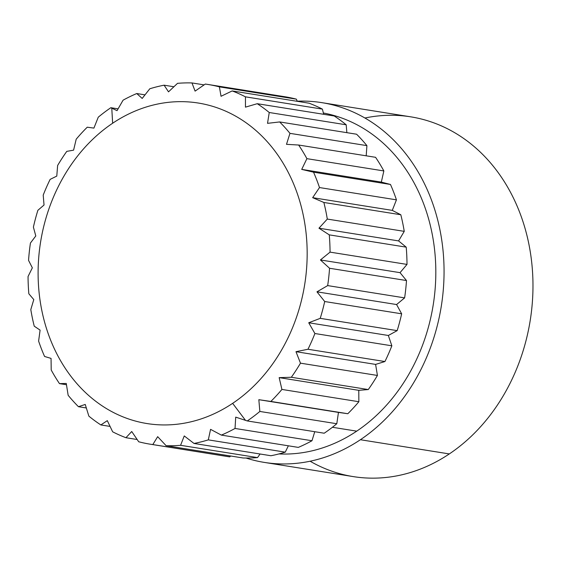 <?xml version="1.0" encoding="UTF-8"?>
<svg xmlns="http://www.w3.org/2000/svg" width="561" height="561" viewBox="0 0 561 561"><rect width="100%" height="100%" fill="white"/><g stroke="black" fill="none" stroke-linecap="round" stroke-linejoin="round"><path stroke-width="0.84" d="M310.114 461.226A182.164 150.131 -80.9 0 0 449.319 453.926A182.164 150.131 -80.9 0 0 526.772 234.8A182.164 150.131 -80.9 0 0 364.909 118.013M321.769 102.635L410.694 116.828A182.164 150.131 99.1 0 1 531.597 261.384A182.164 150.131 99.1 0 1 449.319 453.926A182.164 150.131 99.1 0 1 353.255 476.605L264.329 462.411A182.164 150.131 -80.9 0 0 360.393 439.726L449.319 453.926L360.393 439.726A182.164 150.131 -80.9 0 0 442.678 247.191A182.164 150.131 -80.9 0 0 321.769 102.635A182.164 150.131 -80.9 0 0 297.239 101.183A182.164 150.131 99.1 0 1 440.511 232.766A182.164 150.131 99.1 0 1 360.393 439.726A182.164 150.131 99.1 0 1 246.034 458.042A182.164 150.131 -80.9 0 0 264.329 462.411M278.964 453.94A172.227 141.94 -80.9 0 0 356.719 431.15A172.227 141.94 -80.9 0 0 434.726 251.019A172.227 141.94 -80.9 0 0 323.367 112.992A172.227 141.94 99.1 0 1 434.726 251.019A172.227 141.94 99.1 0 1 356.719 431.15A172.227 141.94 99.1 0 1 278.964 453.94M332.4 427.272L356.719 431.15L332.4 427.272M207.773 84.431A182.164 150.131 -80.9 0 0 205.291 84.066A182.164 150.131 99.1 0 1 219.4 86.864A182.164 150.131 -80.9 0 0 207.773 84.431L284.722 96.716A182.164 150.131 99.1 0 1 296.348 99.15L297.302 101.324L296.348 99.15L219.4 86.864L221.034 96.282L232.17 90.931A182.164 150.131 99.1 0 1 245.452 96.836L245.452 107.144L257.24 103.701A182.164 150.131 99.1 0 1 269.245 112.509L267.527 123.343L279.644 121.94A182.164 150.131 99.1 0 1 289.96 133.35L286.496 144.331L298.627 145.026A182.164 150.131 99.1 0 1 306.902 158.658L301.713 169.394L313.536 172.178A182.164 150.131 99.1 0 1 319.497 187.556L312.659 197.668L323.865 202.465A182.164 150.131 99.1 0 1 327.301 219.071L318.964 228.201L329.265 234.863A182.164 150.131 99.1 0 1 330.057 252.127L320.422 259.953L329.552 268.263A182.164 150.131 99.1 0 1 327.673 285.598L316.965 291.832L324.707 301.523A182.164 150.131 99.1 0 1 320.226 318.346L308.725 322.764L314.903 333.522A182.164 150.131 99.1 0 1 307.975 349.258L295.984 351.691L300.479 363.163A182.164 150.131 99.1 0 1 291.327 377.273L279.161 377.63L281.917 389.439A182.164 150.131 99.1 0 1 270.865 401.438L258.838 399.691L259.848 411.451A182.164 150.131 99.1 0 1 247.268 420.939L324.216 433.218A182.164 150.131 -80.9 0 0 336.796 423.737L338.458 412.405L347.813 413.723A182.164 150.131 -80.9 0 0 358.865 401.725L358.781 390.337L368.275 389.551A182.164 150.131 -80.9 0 0 377.427 375.449L375.604 364.405L384.923 361.536A182.164 150.131 -80.9 0 0 391.851 345.807L388.345 335.478L397.174 330.632A182.164 150.131 -80.9 0 0 401.655 313.809L396.585 304.546L404.621 297.884A182.164 150.131 -80.9 0 0 406.494 280.542L400.042 272.66L407.005 264.413A182.164 150.131 -80.9 0 0 406.213 247.149L398.591 240.914L404.25 231.356A182.164 150.131 -80.9 0 0 400.813 214.751L392.279 210.382L396.438 199.842A182.164 150.131 -80.9 0 0 390.484 184.464L381.333 182.101L383.85 170.944A182.164 150.131 -80.9 0 0 375.575 157.311A182.164 150.131 99.1 0 1 383.85 170.944L381.333 182.101L390.484 184.464A182.164 150.131 99.1 0 1 396.438 199.842L392.279 210.382L400.813 214.751A182.164 150.131 99.1 0 1 404.25 231.356L398.591 240.914L406.213 247.149L329.265 234.863L318.964 228.201L398.591 240.914L318.964 228.201L327.301 219.071L404.25 231.356L327.301 219.071A182.164 150.131 -80.9 0 0 323.865 202.465L400.813 214.751L323.865 202.465L312.659 197.668L392.279 210.382L312.659 197.668L319.497 187.556L396.438 199.842L319.497 187.556A182.164 150.131 -80.9 0 0 313.536 172.178L390.484 184.464L313.536 172.178L301.713 169.394L381.333 182.101L301.713 169.394L306.902 158.658L383.85 170.944L306.902 158.658A182.164 150.131 -80.9 0 0 298.627 145.026L375.575 157.311L298.627 145.026L286.496 144.331L289.96 133.35L366.908 145.636A182.164 150.131 -80.9 0 0 356.593 134.219A182.164 150.131 99.1 0 1 366.908 145.636L366.2 155.811L366.908 145.636L289.96 133.35A182.164 150.131 -80.9 0 0 279.644 121.94L356.593 134.219L279.644 121.94L267.527 123.343L269.245 112.509L346.193 124.794A182.164 150.131 -80.9 0 0 334.188 115.98A182.164 150.131 99.1 0 1 346.193 124.794L346.859 132.669L346.193 124.794L269.245 112.509A182.164 150.131 -80.9 0 0 257.24 103.701L334.188 115.98L257.24 103.701L245.452 107.144L245.452 96.836L322.4 109.122A182.164 150.131 -80.9 0 0 309.118 103.21A182.164 150.131 99.1 0 1 322.4 109.122L323.69 114.311L322.4 109.122L245.452 96.836A182.164 150.131 -80.9 0 0 232.17 90.931L309.118 103.21L232.17 90.931L221.034 96.282L219.4 86.864L296.348 99.15A182.164 150.131 -80.9 0 0 282.239 96.345M224.807 456.072A182.164 150.131 -80.9 0 0 229.765 456.864L230.634 456.002L229.765 456.864A182.164 150.131 99.1 0 1 227.282 456.493L150.334 444.207A182.164 150.131 -80.9 0 0 152.816 444.578L229.765 456.864L152.816 444.578L157.669 436.668L166.133 445.7L243.081 457.986A182.164 150.131 -80.9 0 0 257.534 457.594L260.08 454.003L257.534 457.594A182.164 150.131 99.1 0 1 243.081 457.986L166.133 445.7A182.164 150.131 -80.9 0 0 180.586 445.308L257.534 457.594L180.586 445.308L184.253 435.939L193.994 443.449L270.942 455.735A182.164 150.131 -80.9 0 0 285.254 452.152L288.361 445.799L285.254 452.152A182.164 150.131 99.1 0 1 270.942 455.735L193.994 443.449A182.164 150.131 -80.9 0 0 208.306 439.873L285.254 452.152L208.306 439.873L210.564 429.354L221.357 435.105L298.298 447.39A182.164 150.131 -80.9 0 0 311.979 440.743L314.756 431.711L311.979 440.743A182.164 150.131 99.1 0 1 298.298 447.39L221.357 435.105A182.164 150.131 -80.9 0 0 235.031 428.457L311.979 440.743L235.031 428.457L235.711 417.132L245.508 420.357L232.633 403.352A162.29 133.749 -80.9 0 0 293.052 182.591A162.29 133.749 -80.9 0 0 112.642 123.238L111.772 108.154L117.046 110.657L123.076 100.188L117.046 110.657L110.84 107.705L118.069 108.862L110.84 107.705L111.772 108.154L112.642 123.238A162.29 133.749 99.1 0 1 293.052 182.591A162.29 133.749 99.1 0 1 232.633 403.352A162.29 133.749 99.1 0 1 52.222 344.005A162.29 133.749 99.1 0 1 112.642 123.238A162.29 133.749 -80.9 0 0 52.222 344.005A162.29 133.749 -80.9 0 0 232.633 403.352L245.508 420.357L247.268 420.939L235.711 417.132L235.031 428.457A182.164 150.131 99.1 0 1 221.357 435.105L210.564 429.354L208.306 439.873A182.164 150.131 99.1 0 1 193.994 443.449L184.253 435.939L180.586 445.308A182.164 150.131 99.1 0 1 166.133 445.7L157.669 436.668L152.816 444.578A182.164 150.131 99.1 0 1 138.707 441.773A182.164 150.131 -80.9 0 0 150.334 444.207M205.291 84.066L195.088 91.12L191.974 82.937L204.106 84.879L191.974 82.937A182.164 150.131 -80.9 0 0 177.521 83.337L168.51 91.85L164.107 85.188L173.889 86.752L164.107 85.188A182.164 150.131 -80.9 0 0 149.801 88.771L142.192 98.434L136.751 93.54L144.997 94.858L136.751 93.54A182.164 150.131 -80.9 0 0 123.076 100.188A182.164 150.131 99.1 0 1 136.751 93.54L142.192 98.434L149.801 88.771A182.164 150.131 99.1 0 1 164.107 85.188L168.51 91.85L177.521 83.337A182.164 150.131 99.1 0 1 191.974 82.937L195.088 91.12L205.291 84.066M347.813 413.723L270.865 401.438A182.164 150.131 -80.9 0 0 281.917 389.439L358.865 401.725A182.164 150.131 99.1 0 1 347.813 413.723M358.781 390.337L358.865 401.725L281.917 389.439L279.161 377.63L358.781 390.337L279.161 377.63L291.327 377.273L368.275 389.551L358.781 390.337M300.479 363.163L377.427 375.449A182.164 150.131 99.1 0 1 368.275 389.551L291.327 377.273A182.164 150.131 -80.9 0 0 300.479 363.163L295.984 351.691L375.604 364.405L377.427 375.449L300.479 363.163M384.923 361.536L375.604 364.405L295.984 351.691L307.975 349.258L384.923 361.536L307.975 349.258A182.164 150.131 -80.9 0 0 314.903 333.522L391.851 345.807A182.164 150.131 99.1 0 1 384.923 361.536M388.345 335.478L391.851 345.807L314.903 333.522L308.725 322.764L388.345 335.478L308.725 322.764L320.226 318.346L397.174 330.632L388.345 335.478M324.707 301.523L401.655 313.809A182.164 150.131 99.1 0 1 397.174 330.632L320.226 318.346A182.164 150.131 -80.9 0 0 324.707 301.523L316.965 291.832L396.585 304.546L401.655 313.809L324.707 301.523M404.621 297.884L396.585 304.546L316.965 291.832L327.673 285.598L404.621 297.884L327.673 285.598A182.164 150.131 -80.9 0 0 329.552 268.263L406.494 280.542A182.164 150.131 99.1 0 1 404.621 297.884M400.042 272.66L406.494 280.542L329.552 268.263L320.422 259.953L400.042 272.66L320.422 259.953L330.057 252.127L407.005 264.413L400.042 272.66M329.265 234.863L406.213 247.149A182.164 150.131 99.1 0 1 407.005 264.413L330.057 252.127A182.164 150.131 -80.9 0 0 329.265 234.863M93.918 128.097L87.243 127.207A182.164 150.131 -80.9 0 0 76.191 139.205L73.596 150.159L66.78 151.372A182.164 150.131 -80.9 0 0 57.629 165.481L56.78 176.098L50.132 179.387A182.164 150.131 -80.9 0 0 43.204 195.123L44.031 205.024L37.882 210.298A182.164 150.131 -80.9 0 0 33.401 227.121L35.792 235.957L30.434 243.039A182.164 150.131 -80.9 0 0 28.555 260.381L32.342 267.835L28.05 276.517A182.164 150.131 -80.9 0 0 28.842 293.782L33.793 299.588L30.806 309.574A182.164 150.131 -80.9 0 0 34.242 326.179L40.097 330.12L38.611 341.088A182.164 150.131 -80.9 0 0 44.571 356.466L51.051 358.395L51.205 369.987A182.164 150.131 -80.9 0 0 59.48 383.619L66.464 384.734L59.48 383.619L66.268 383.458L68.147 395.288A182.164 150.131 -80.9 0 0 78.463 406.704L86.317 407.959L78.463 406.704L85.237 404.446L88.862 416.136A182.164 150.131 -80.9 0 0 100.868 424.943L110.054 426.409L100.868 424.943L107.305 420.645L112.656 431.809A182.164 150.131 -80.9 0 0 125.937 437.713L137.15 439.508L125.937 437.713L131.73 431.514L138.707 441.773L131.73 431.514L125.937 437.713A182.164 150.131 99.1 0 1 112.656 431.809L107.305 420.645L100.868 424.943A182.164 150.131 99.1 0 1 88.862 416.136L85.237 404.446L78.463 406.704A182.164 150.131 99.1 0 1 68.147 395.288L66.268 383.458L59.48 383.619A182.164 150.131 99.1 0 1 51.205 369.987L51.051 358.395L44.571 356.466A182.164 150.131 99.1 0 1 38.611 341.088L40.097 330.12L34.242 326.179A182.164 150.131 99.1 0 1 30.806 309.574L33.793 299.588L28.842 293.782A182.164 150.131 99.1 0 1 28.05 276.517L32.342 267.835L28.555 260.381A182.164 150.131 99.1 0 1 30.434 243.039L35.792 235.957L33.401 227.121A182.164 150.131 99.1 0 1 37.882 210.298L44.031 205.024L43.204 195.123A182.164 150.131 99.1 0 1 50.132 179.387L56.78 176.098L57.629 165.481A182.164 150.131 99.1 0 1 66.78 151.372L73.596 150.159L76.191 139.205A182.164 150.131 99.1 0 1 87.243 127.207L93.918 128.097L98.259 117.193L93.918 128.097M338.458 412.405L336.796 423.737L259.848 411.451L258.838 399.691L338.458 412.405M259.848 411.451L336.796 423.737A182.164 150.131 99.1 0 1 324.216 433.218L247.268 420.939A182.164 150.131 -80.9 0 0 259.848 411.451M98.259 117.193A182.164 150.131 99.1 0 1 110.84 107.705A182.164 150.131 -80.9 0 0 98.259 117.193"/></g></svg>
